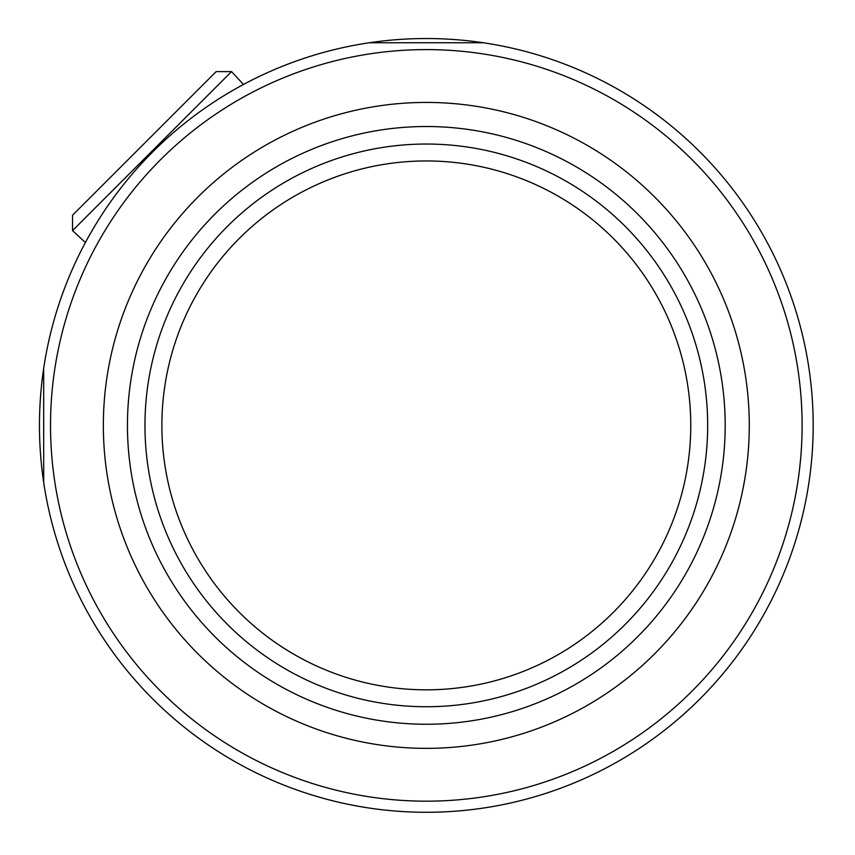<?xml version="1.0" encoding="UTF-8"?>
<svg xmlns="http://www.w3.org/2000/svg" width="855" height="855" viewBox="0 0 855 855"><rect width="100%" height="100%" fill="white"/><g stroke="black" fill="none" stroke-linecap="round" stroke-linejoin="round"><path stroke-width="1.28" d="M483.299 42.75A386.855 386.855 0 0 0 369.328 42.75L483.299 42.75A386.855 386.855 0 0 1 812.122 453.962A386.855 386.855 0 0 1 43.68 482.38L43.68 368.398A386.855 386.855 0 0 0 43.68 482.38M426.314 689.835A264.452 264.452 0 0 0 655.336 293.169A264.452 264.452 0 0 0 197.302 293.169A264.452 264.452 0 0 0 426.314 689.835M43.68 368.398A386.855 386.855 0 0 1 369.328 42.75M426.314 801.178A375.783 375.783 0 0 0 751.759 237.498A375.783 375.783 0 0 0 100.879 237.498A375.783 375.783 0 0 0 426.314 801.178M426.314 748.36A322.966 322.966 0 0 1 103.348 425.395A322.966 322.966 0 0 1 426.314 102.429A322.966 322.966 0 0 1 749.279 425.395A322.966 322.966 0 0 1 426.314 748.36M426.314 144.035A281.348 281.348 0 0 1 707.673 425.395A281.348 281.348 0 0 1 426.314 706.743A281.348 281.348 0 0 1 144.965 425.395A281.348 281.348 0 0 1 426.314 144.035M72.547 230.615L72.547 215.214L216.144 71.617L231.545 71.617L72.547 230.615L85.393 242.553M426.314 126.519A298.865 298.865 0 0 1 685.144 574.827A298.865 298.865 0 0 1 167.495 574.827A298.865 298.865 0 0 1 426.314 126.519M243.483 84.463L231.545 71.617"/></g></svg>
